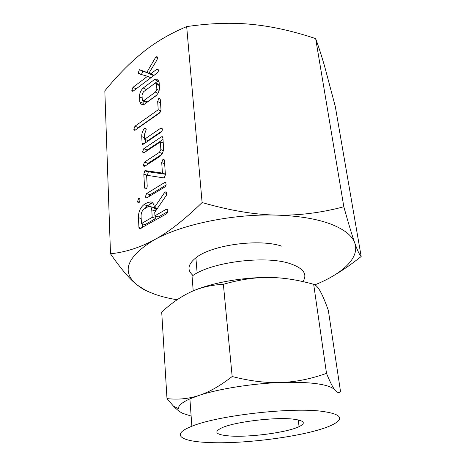 <?xml version="1.0" encoding="UTF-8"?>
<svg xmlns="http://www.w3.org/2000/svg" width="466" height="466" viewBox="0 0 466 466"><rect width="100%" height="100%" fill="white"/><g stroke="black" fill="none" stroke-linecap="round" stroke-linejoin="round"><path stroke-width="0.7" d="M140.115 200.025L138.92 202.663L138.07 202.693L137.511 201.603L138.699 198.388L139.41 198.359L140.115 200.025M146.819 197.887L146.068 197.928L145.375 196.792L146.574 193.576L164.562 182.585L165.488 182.567L166.152 184.169L165.925 185.631L164.859 186.971L146.819 197.887M143.819 174.068L144.827 170.818L145.532 170.661L162.418 173.084L161.725 162.634L162.931 159.314L163.758 159.29L164.463 160.887L165.413 174.82L164.329 177.639L163.42 177.849L146.592 175.233L147.215 186.103L146.912 187.757L146.004 188.841L145.136 188.87L144.577 187.74L143.819 174.068L147.308 175.286L148.316 172.047L144.827 170.818M142.584 151.881L143.773 148.701L161.387 136.888L162.285 136.666L162.931 138.338L163.578 147.804C163.572 151.631 162.226 154.584 159.553 156.652L144.763 166.228L143.93 166.31L143.33 165.273L144.536 162.069L159.349 152.394L160.863 149.621L160.351 141.914L144.011 152.79L143.155 152.877L142.584 151.881L144.373 152.551M142.101 143.184L141.734 136.62C141.635 133.707 142.503 131.016 144.326 128.534L145.747 128.208L146.19 129.589L144.291 134.919L144.536 139.218L160.787 128.127L161.877 128.098L162.331 129.496L162.116 130.876L161.073 132.233L143.516 144.122L142.584 144.378L142.101 143.184L143.889 143.872M157.677 101.571L158.83 98.338L159.727 98.279L160.304 99.677L161.009 110.098L159.78 112.871L135.169 130.16L134.313 130.259L133.812 129.327L134.971 126.222L158.219 109.76L157.677 101.571L160.514 102.811M139.526 96.893C139.48 93.305 140.72 90.334 143.243 87.981L154.514 79.535L157.549 78.993L159.127 82.36L159.471 87.404C159.454 90.992 158.166 93.882 155.592 96.066L144.192 104.361L141.309 104.856L139.8 101.862L139.526 96.893L142.182 98.046M143.109 52.151C130.666 62.06 117.91 74.956 104.827 90.847L110.506 253.795C125.395 252.234 139.975 247.586 154.252 239.844C168.296 232.342 184.245 219.911 202.104 202.547L186.674 26.603C170.043 33.604 155.516 42.121 143.109 52.151M139.41 69.708L146.825 72.376L155.586 57.417L156.139 56.759L157.094 56.747L157.566 58.005L156.937 60.032L148.706 73.564L150.774 73.826L156.925 69.149L157.968 69.02L158.399 70.29L158.195 71.607L157.188 72.976L133.148 91.138L132.251 91.26L131.826 90.433L132.95 87.387L147.559 76.273L138.751 73.779L138.239 72.877L139.41 69.708L142.742 71.222M147.763 202.361L151.089 201.877C153.128 202.71 154.263 204.819 154.485 208.215L154.444 207.469L164.434 192.755L165.174 191.94L165.867 191.91L166.799 193.664L166.35 195.359L154.735 212.298L154.945 215.793L166.31 209.246L167.143 209.158L167.976 210.929L167.743 212.409L166.659 213.737L139.532 228.911L138.938 227.525L138.431 217.686C138.385 211.995 140.225 207.644 143.959 204.638L147.763 202.361L151.31 203.491L152.656 202.926M202.104 202.547C229.47 210.44 254.162 214.622 276.169 215.106C298.1 215.676 320.655 212.904 343.832 206.776C348.551 223.75 352.203 235.848 354.789 243.066C357.41 250.428 359.536 254.919 361.173 256.527L335.293 106.493L324.843 67.151C321.849 56.642 318.785 47.124 315.663 38.602C292.764 30.995 271.416 26.253 251.623 24.378C232.056 22.397 210.411 23.143 186.674 26.603M361.173 256.527C351.923 263.849 343.314 269.872 335.351 274.596M152.353 293.33L143.679 289.567L136.841 284.773C129.513 278.959 120.735 268.632 110.506 253.795M343.832 206.776L315.663 38.602M314.894 284.843L315.045 284.784C342.516 273.734 359.985 257.78 354.789 243.066C352.185 235.569 344.042 229.19 330.353 223.925C316.274 218.735 298.211 215.799 276.169 215.106C232.79 213.725 181.647 224.443 154.252 239.844C126.874 256.62 121.073 271.596 136.841 284.773L145.025 290.05C151.794 293.516 159.949 296.283 169.496 298.357L177.057 299.807M193.058 275.453C186.837 270.233 187.781 264.356 195.889 257.809C211.57 244.883 259.679 238.359 282.07 246.269M302.912 281.598C307.822 274.119 303.372 268.072 289.555 263.459C264.577 255.129 210.003 262.317 192.05 276.14L193.209 290.895M292.444 419.045C304.199 420.443 306.412 422.982 299.073 426.658C287.085 432.5 249.77 437.469 229.831 435.99C215.554 434.813 213.044 432.011 222.311 427.596C235.231 421.864 274.398 417.058 292.444 419.045M321.33 411.228C341.077 413.936 344.857 418.421 332.654 424.689C311.049 435.617 243.957 444.756 206.158 442.397C180.115 441.104 170.847 434.382 191.881 426.262C216.678 415.742 289.934 407.173 321.33 411.228M173.614 406.305L166.991 398.611C178.105 399.84 188.736 398.797 198.877 395.471L189.889 398.867C182.171 402.35 178.344 405.589 178.408 408.571L173.614 406.305C176.958 409.701 180.004 412.055 182.754 413.383L191.142 416.056M334.932 390.03C332.771 387.328 326.969 385.26 317.527 383.838C307.863 382.452 295.712 382.009 281.08 382.504C252.298 383.477 218.478 388.889 198.877 395.471C208.925 392.25 220.022 385.935 232.167 376.534C250.149 381.106 266.453 383.099 281.08 382.504C295.683 381.986 310.828 378.94 326.509 373.371C329.998 381.899 332.806 387.45 334.932 390.03C337.075 392.692 338.939 393.199 340.518 391.557L328.349 310.426C325.35 302.009 322.711 295.735 320.439 291.605C318.185 287.446 315.925 285.011 313.67 284.307C297.413 279.757 282.344 277.474 268.457 277.462C254.663 277.357 239.635 279.635 223.371 284.283L232.167 376.534M223.371 284.283C211.11 284.976 200.275 287.528 190.862 291.932C181.431 296.26 171.709 302.958 161.702 312.034L166.991 398.611M190.862 291.932C209.251 283.328 241.103 277.276 268.457 277.462M313.67 284.307L326.509 373.371M148.788 73.424L139.718 69.824M148.852 73.319L146.825 72.376M157.566 58.372L155.586 57.417M157.479 57.411L156.139 56.759M154.03 75.364L152.038 75.102L148.706 73.564M154.054 75.346L150.774 73.826M158.341 69.818L156.925 69.149M133.259 91.056L131.826 90.433M136.218 88.82L132.95 87.387M150.833 77.781L147.559 76.273M141.571 74.577L138.239 72.877M141.548 74.391L142.718 71.24M146.406 89.618L143.243 87.981M146.586 89.466L157.863 81.072L154.514 79.535M157.863 81.072L158.784 80.525M143.435 104.809L143.161 103.301L139.8 101.862M143.161 103.301L143.027 100.953M159.343 85.523L156.524 84.247L155.959 83.111L154.823 83.35L143.406 91.849L142.008 95.012L142.299 100.068L142.777 100.842L146.143 102.287L147.279 101.972L156.593 95.192M159.168 90.392L156.867 89.361L156.524 84.247M157.997 93.264L155.394 92.105L156.867 89.361M147.279 101.972L143.912 100.522L155.394 92.105M142.777 100.842L143.912 100.522M160.188 98.932L158.83 98.338M135.437 129.973L133.812 129.327M137.726 128.36L138.367 127.573L134.971 126.222M138.367 127.573L160.677 111.887M160.986 110.943L158.219 109.76M144.448 137.674L141.734 136.62M146.161 129.268L144.326 128.534M146.027 128.668L144.728 128.144M162.069 130.998L147.972 140.551L144.536 139.218M162.215 128.703L160.787 128.127M145.439 142.817L145.246 139.497M146.371 151.217L147.221 150L143.773 148.701M147.221 150L163.007 139.485M162.803 137.453L161.387 136.888M145.2 165.943L143.33 165.273M147.07 164.731L148.007 163.327L144.536 162.069M148.007 163.327L161.737 154.421M162.273 153.506L159.349 152.394M163.356 150.576L160.863 149.621M163.251 143.05L160.351 141.914M148.316 172.047L149.021 171.896L145.532 170.661M149.021 171.896L165.372 174.255M165.366 174.133L162.418 173.084M164.655 163.717L161.725 162.634M164.253 159.809L162.931 159.314M146.51 188.386L144.577 187.74M147.489 197.479L145.375 196.792M149.033 196.547L150.104 194.736L146.574 193.576M150.104 194.736L166.047 185.06M165.849 183.033L164.562 182.585M139.433 202.215L137.511 201.603M139.858 198.761L138.699 198.388M156.995 209.001L154.485 208.215M157.403 208.407L154.444 207.469M166.787 193.547L164.434 192.755M166.479 192.376L165.174 191.94M167.923 211.512L158.527 216.888L154.945 215.793M167.725 209.694L166.31 209.246M141.285 228.206L138.938 227.525M142.456 227.536L142.258 223.802M141.186 218.507L138.431 217.686M144.606 208.739L147.501 205.756L143.959 204.638M147.501 205.756L151.31 203.491M155.359 211.389L155.329 210.976C155.19 209.152 154.572 208.005 153.465 207.527L153.355 207.492M155.329 210.976L151.765 209.863C151.631 208.034 151.013 206.887 149.912 206.409L148.013 206.718L144.192 208.984C142.118 210.591 141.076 212.974 141.064 216.137L141.454 223.564L145.025 224.612L155.79 218.455L155.638 216.003M141.454 223.564L152.207 217.366L151.765 209.863M155.79 218.455L152.207 217.366M145.025 290.05L143.679 289.567M195.889 257.809L197.13 273.047M299.073 426.658L298.217 419.895M191.881 426.262L189.889 398.867M155.959 83.111L159.279 84.626M149.912 206.409L153.465 207.527"/></g></svg>
